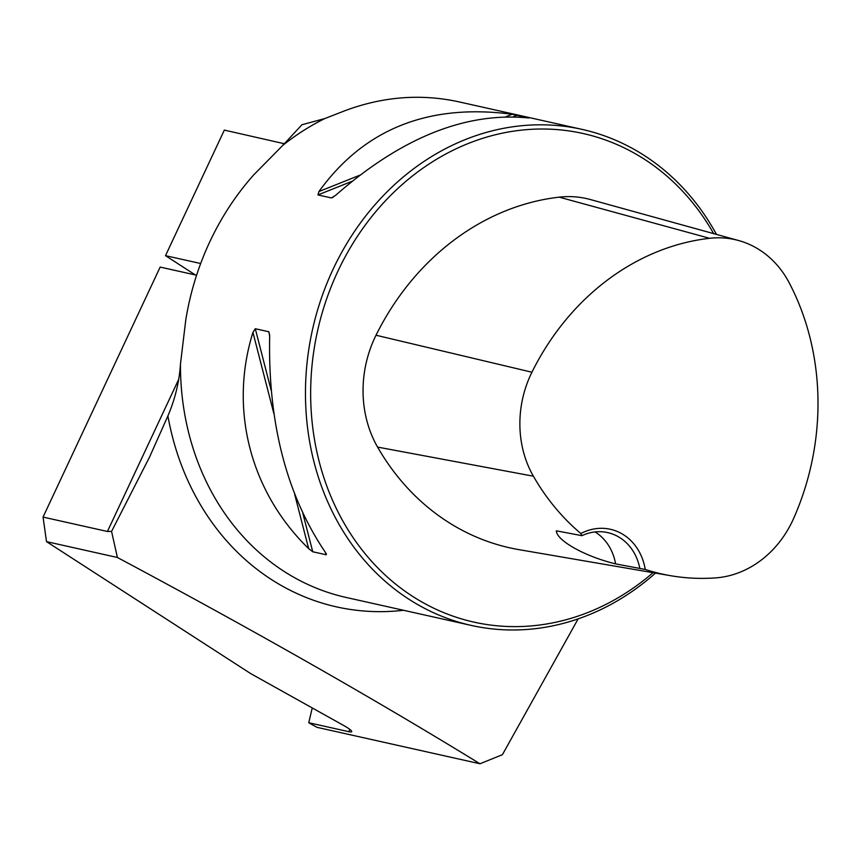 <?xml version="1.0" encoding="UTF-8"?>
<svg xmlns="http://www.w3.org/2000/svg" width="861" height="861" viewBox="0 0 861 861"><rect width="100%" height="100%" fill="white"/><g stroke="black" fill="none" stroke-linecap="round" stroke-linejoin="round"><path stroke-width="1.29" d="M308.744 722.734L316.977 727.33L479.964 763.761C373.652 698.519 252.8 629.757 117.408 557.487L46.516 541.634L250.616 673.55L343.302 725.274A20.33 2.551 -154.9 0 1 351.708 731.667A20.33 2.551 -154.9 0 1 348.791 731.689L308.744 722.734L312.252 707.957M479.964 763.761L502.393 754.71L578.14 618.887M117.408 557.487L111.564 531.42L149.513 457.159L167.906 415.938C175.138 398.966 179.325 381.66 180.466 364.031L185.782 319.872C190.206 292.654 198.202 266.63 209.783 241.801C221.438 217.026 236.075 194.726 253.704 174.891L282.957 145.229A254.135 219.415 -77.4 0 1 324.888 118.527L345.196 110.617C383.048 96.54 420.921 93.612 458.805 101.824M46.516 541.634L43.05 517.084L160.157 267.082L196.577 275.219M43.05 517.084L107.431 531.485L178.528 379.712M324.888 118.527L301.92 124.759L282.957 145.229M111.564 531.42L107.431 531.485M284.485 143.776L224.334 130.097L165.506 255.663L195.339 274.95M200.667 263.52L165.506 255.663M283.764 143.378L282.86 145.315M716.47 234.407A254.135 219.415 102.6 0 0 582.09 129.387A254.135 219.415 102.6 0 0 333.035 269.353A254.135 219.415 102.6 0 0 471.215 625.409A254.135 219.415 102.6 0 0 655.479 573.103M252.94 332.421L255.286 328.719L268.89 331.786L269.665 336.156C267.943 422.859 286.519 494.924 325.372 552.353L326.222 554.775L312.747 551.761L308.647 548.608C250.271 491.879 228.94 409.083 252.94 332.421L273.83 413.474M326.459 554.14L325.738 552.87M335.661 195.296L331.431 197.944L317.957 194.93L318.936 191.551C364.02 129.053 428.412 103.288 512.123 114.255L528.848 117.989C466.038 111.693 401.635 137.459 335.661 195.296M580.852 533.529L581.939 535.682L556.335 530.817C556.68 540.622 584.953 556.443 615.593 563.88L645.244 569.465A54.641 47.172 102.6 0 0 580.852 533.529A247.268 213.496 -77.4 0 1 533.379 476.198A101.146 87.327 -77.4 0 1 531.926 372.221A247.268 213.496 -77.4 0 1 709.604 238.303A101.146 87.327 -77.4 0 1 738.62 240.531A101.146 87.327 -77.4 0 1 789.128 282.677A247.268 213.496 -77.4 0 1 793.702 518.3A101.146 87.327 -77.4 0 1 715.62 577.892A247.268 213.496 -77.4 0 1 670.644 575.708A247.268 213.496 -77.4 0 1 645.244 569.465M738.62 240.531L590.409 199.548A108.809 93.946 102.6 0 0 559.198 197.158A254.931 220.104 102.6 0 0 376.02 335.23A108.809 93.946 102.6 0 0 377.581 447.085A254.931 220.104 102.6 0 0 519.097 549.673L670.644 575.708M713.64 233.622A250.325 216.122 102.6 0 0 337.813 271.398A250.325 216.122 102.6 0 0 382.65 572.694A250.325 216.122 102.6 0 0 653.036 572.683M595.016 531.926A50.831 43.879 -77.4 0 1 615.593 563.88M581.939 535.682A50.831 43.879 -77.4 0 1 607.683 532.604A50.831 43.879 -77.4 0 1 639.723 567.926M403.529 610.277A265.436 229.177 -77.4 0 1 167.906 415.938M348.791 731.689L349.857 729.407M471.215 625.409L346.208 597.469A254.135 219.415 -77.4 0 1 180.466 364.031M377.581 447.085L533.379 476.198M376.02 335.23L531.926 372.221M559.198 197.158L709.604 238.303M269.687 335.338L268.761 331.733M312.747 551.761L302.911 513.587M271.097 390.098L255.286 328.719M308.647 548.608L294.634 494.203M318.936 191.551L359.543 175.31M506.01 116.698L512.123 114.255M317.957 194.93L351.891 181.348M513.36 116.73L517.267 115.17M331.431 197.944L333.282 197.201M458.536 101.77L582.09 129.387"/></g></svg>
